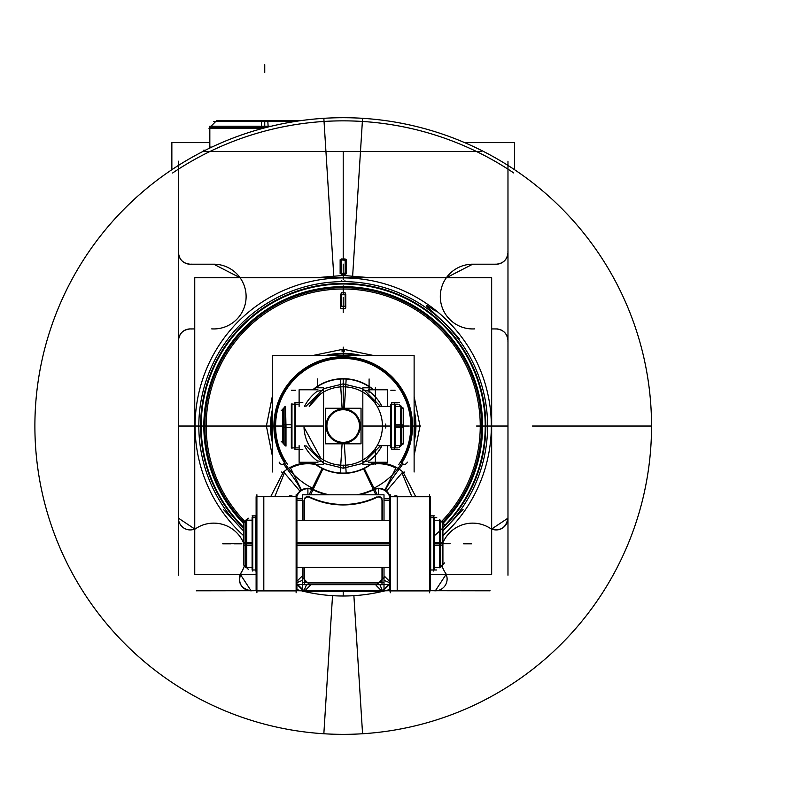 <?xml version="1.0" encoding="UTF-8"?>
<svg xmlns="http://www.w3.org/2000/svg" width="799" height="799" viewBox="0 0 799 799"><rect width="100%" height="100%" fill="white"/><g stroke="black" fill="none" stroke-linecap="round" stroke-linejoin="round"><path stroke-width="1.2" d="M430.301 574.341L491.665 574.341L491.665 277.722L194.746 277.722L194.746 574.341L256.119 574.341M434.316 535.739A142.602 142.602 0 0 0 343.21 283.425A142.602 142.602 0 0 1 442.916 527.989A142.602 142.602 0 0 0 343.21 283.425A142.602 142.602 0 0 0 243.505 527.989A142.602 142.602 0 0 1 343.21 283.425A142.602 142.602 0 0 1 442.916 527.989A142.602 142.602 0 0 0 343.21 283.425A142.602 142.602 0 0 1 442.916 527.989M442.916 523.435A139.386 139.386 0 0 0 343.21 286.651A139.386 139.386 0 0 0 243.505 523.435A139.386 139.386 0 0 1 343.21 286.651A139.386 139.386 0 0 1 442.916 523.435A139.386 139.386 0 0 0 343.21 286.651A139.386 139.386 0 0 1 442.916 523.435A139.386 139.386 0 0 0 343.21 286.651A139.386 139.386 0 0 0 243.505 523.435A139.386 139.386 0 0 1 343.21 286.651A139.386 139.386 0 0 1 442.916 523.435M513.797 172.983A305.168 305.168 0 0 0 172.624 172.983A305.168 305.168 0 0 1 513.797 172.983M332.534 595.674L323.845 733.752A308.324 308.324 0 0 0 651.535 426.037A308.324 308.324 0 0 0 323.845 118.312L333.882 277.722M442.916 530.466A144.389 144.389 0 0 0 334.142 281.927M315.965 277.722L343.21 275.455L370.456 277.722M435.275 310.951C411.265 294.831 441.398 317.333 459.385 338.906M463.07 509.422L442.916 530.906M341.483 280.669L341.363 281.228L343.21 281.308L345.058 281.228L344.928 280.669M352.539 277.722L362.566 118.312A308.324 308.324 0 0 0 34.886 426.037A308.324 308.324 0 0 0 362.566 733.752L353.887 595.674M352.279 281.927A144.389 144.389 0 0 0 243.505 530.466M243.505 530.906L223.35 509.422M343.21 275.455L343.21 277.722L343.21 274.596L345.168 272.649L345.168 260.973L343.21 259.026L341.253 260.973L341.253 272.649L343.21 274.596L345.168 272.649L343.21 274.596L341.253 272.649L341.253 260.973L343.21 259.026L345.168 260.973L345.168 272.649L345.168 260.973L343.21 259.026L343.21 151.42L343.21 259.026L343.21 151.42L343.21 259.026L341.253 260.973L341.253 272.649L343.21 274.596L345.168 272.649L345.168 260.973L343.21 259.026L341.253 260.973L341.253 272.649L343.21 274.596L343.21 277.722L343.21 274.596L345.168 272.649L345.168 260.973L343.21 259.026L341.253 260.973L341.253 272.649L343.21 274.596L343.21 277.722M442.916 535.57A148.115 148.115 0 0 0 333.912 278.212M442.916 527.18A142.032 142.032 0 0 0 334.292 284.284M352.509 278.212A148.115 148.115 0 0 0 243.505 535.57M352.129 284.284A142.032 142.032 0 0 0 243.505 527.18M514.566 169.708L514.566 142.631L464.658 142.631M171.855 169.708L171.855 142.631L209.827 142.631M204.774 151.42L481.647 151.42M507.974 161.198L507.974 575.22M490.087 590.801L430.301 590.711M389.503 590.711L384.958 590.801M301.463 590.801L296.918 590.711M256.119 590.711L196.334 590.801M178.447 575.22L178.447 161.198M195.036 529.088A32.369 32.369 0 0 1 243.505 542.771M244.514 565.552A32.369 32.369 0 0 1 240.159 574.201M188.993 328.938L194.746 328.938M211.715 264.269A32.369 32.369 0 0 1 246.112 296.569A32.369 32.369 0 0 1 211.715 328.878M214.961 264.209L188.993 264.209M191.42 328.998A11.765 11.765 0 0 0 178.507 341.922M190.212 328.938C183.051 329.637 179.136 333.563 178.447 340.704M194.746 529.018L178.447 518.161L194.746 529.018A11.765 11.765 0 0 1 178.507 516.943M241.128 572.753C237.453 582.661 240.769 588.673 251.086 590.801L240.289 574.341A11.765 11.765 0 0 0 252.294 590.741M491.385 529.088A32.369 32.369 0 0 0 442.916 542.771M441.907 565.552A32.369 32.369 0 0 0 446.261 574.201M497.417 328.938L491.665 328.938M474.706 264.269A32.369 32.369 0 0 0 440.309 296.569A32.369 32.369 0 0 0 474.706 328.878M471.46 264.209L497.417 264.209M446.132 574.341L435.335 590.801L446.132 574.341A11.765 11.765 0 0 1 434.127 590.741M489.927 528.119C499.834 531.784 505.847 528.469 507.974 518.161L491.665 529.018A11.765 11.765 0 0 0 507.914 516.943M495 328.998A11.765 11.765 0 0 1 507.914 341.922M203.505 151.171L203.505 150.212L205.423 150.212M345.238 272.609A6.272 2.017 87.6 0 1 345.138 274.596A5.953 0.729 180 0 1 341.283 274.596A6.272 2.017 92.4 0 1 341.183 272.609M340.144 273.797L340.144 259.705M346.277 273.797L346.277 259.705M341.183 261.003A6.272 2.017 92.4 0 1 341.283 258.946A5.953 0.729 180 0 0 345.138 258.946A6.272 2.017 87.6 0 1 345.238 261.003M261.303 128.789L261.303 128.269M261.303 127.411L261.303 126.202L271.35 126.202M266.466 127.411L209.827 127.411L208.968 128.269L261.243 128.269M261.373 126.202L261.722 120.669L300.574 120.669M264.749 126.202L264.749 120.669L264.749 126.202M213.643 121.528L294.831 121.528M268.194 126.971L268.194 126.202L209.827 126.202L209.827 148.055M209.827 147.086L211.865 147.086M268.124 126.202L267.775 120.669L216.569 120.669L211.036 126.202L213.892 123.346M244.085 120.669L265.797 120.669M263.7 120.669L285.413 120.669M495 264.149A11.765 11.765 0 0 0 507.914 251.226M496.209 264.209C503.36 263.51 507.275 259.585 507.974 252.434M191.42 264.149A11.765 11.765 0 0 1 178.507 251.226M351.81 289.268A137.028 137.028 0 0 0 244.953 521.547M374.012 488.099A69.283 69.283 0 0 0 397.213 382.621A69.283 69.283 0 0 0 289.208 382.621A69.283 69.283 0 0 0 312.409 488.099M442.406 522.486A138.357 138.357 0 0 0 440.589 327.74A138.357 138.357 0 0 0 245.832 327.74A138.357 138.357 0 0 0 244.015 522.486M282.367 472.928L281.667 471.999M272.289 455.55L266.397 426.037L272.289 396.514M312.699 355.535L343.21 349.223L373.722 355.535M414.122 396.514L420.024 426.037L414.122 455.55M404.753 471.999L404.044 472.928M341.992 351.151L344.429 351.151L344.339 349.862L342.082 349.862L341.992 351.151M345.767 305.598A6.272 2.517 84.7 0 1 345.558 308.614A5.733 1.189 180 0 1 340.863 308.614A6.272 2.517 95.3 0 1 340.654 305.598M341.263 306.267L345.158 306.267L345.158 294.751L341.263 294.751L341.263 306.267L341.263 294.751L345.158 294.751L345.158 306.267L341.263 306.267L345.158 306.267L345.158 294.751L341.263 294.751L341.263 306.267L345.158 306.267L345.158 294.751L341.263 294.751L341.263 306.267L345.158 306.267M340.664 306.846L340.664 294.092M345.757 306.846L345.757 294.092M341.183 294.791A6.272 1.978 94.1 0 1 341.293 292.734A5.953 1.238 180 0 0 345.128 292.734A6.272 1.978 85.9 0 1 345.238 294.791M284.174 459.215A2.996 2.996 0 0 1 283.555 463.939A2.996 2.996 0 0 1 279.161 462.122M284.234 462.401L284.164 460.124A2.427 2.427 0 0 1 284.234 462.401A2.427 2.427 0 0 0 284.164 460.124A2.427 2.427 0 0 1 284.234 462.401A2.427 2.427 0 0 0 284.164 460.124A2.427 2.427 0 0 1 284.234 462.401M414.122 471.999L414.122 355.535L272.289 355.535L272.289 471.999M398.701 469.702L398.651 469.762C389.582 481.947 385.248 489.068 385.657 491.115C385.248 489.068 389.582 481.947 398.651 469.762L398.651 469.762C389.582 481.947 385.248 489.068 385.657 491.115C385.248 489.068 389.582 481.947 398.651 469.762C389.582 481.947 385.248 489.068 385.657 491.115C385.248 489.068 389.582 481.947 398.651 469.762L398.701 469.702A70.612 70.612 0 0 0 402.806 463.909A70.612 70.612 0 0 1 398.701 469.702A70.612 70.612 0 0 0 402.806 463.909A70.612 70.612 0 0 1 398.701 469.702A70.612 70.612 0 0 0 402.806 463.909M395.725 468.024A36.724 36.724 0 0 0 370.676 464.589A36.724 36.724 0 0 1 395.725 468.024A36.724 36.724 0 0 0 370.676 464.589A36.724 36.724 0 0 1 395.725 468.024A36.724 36.724 0 0 0 370.676 464.589A36.724 36.724 0 0 1 395.725 468.024M315.735 464.589A36.724 36.724 0 0 0 290.696 468.024A36.724 36.724 0 0 1 315.735 464.589A36.724 36.724 0 0 0 290.696 468.024A36.724 36.724 0 0 1 315.735 464.589A36.724 36.724 0 0 0 290.696 468.024A36.724 36.724 0 0 1 315.735 464.589M287.76 469.762L287.71 469.702A70.612 70.612 0 0 1 283.615 463.909A70.612 70.612 0 0 0 287.71 469.702L287.76 469.762C296.838 481.947 301.173 489.068 300.764 491.115C301.173 489.068 296.838 481.947 287.76 469.762C296.838 481.947 301.173 489.068 300.764 491.115C301.173 489.068 296.838 481.947 287.76 469.762L287.76 469.762C296.838 481.947 301.173 489.068 300.764 491.115C301.173 489.068 296.838 481.947 287.76 469.762L287.71 469.702A70.612 70.612 0 0 1 283.615 463.909A70.612 70.612 0 0 0 287.71 469.702L287.76 469.762M283.835 459.555A68.185 68.185 0 0 1 343.21 357.852A68.185 68.185 0 0 1 402.586 459.555A68.185 68.185 0 0 0 343.21 357.852A68.185 68.185 0 0 0 283.835 459.555A68.185 68.185 0 0 1 343.21 357.852A68.185 68.185 0 0 1 402.586 459.555A68.185 68.185 0 0 0 343.21 357.852A68.185 68.185 0 0 0 283.835 459.555A68.185 68.185 0 0 1 343.21 357.852A68.185 68.185 0 0 1 402.586 459.555A68.185 68.185 0 0 0 343.21 357.852A68.185 68.185 0 0 0 283.835 459.555M402.257 460.124A2.427 2.427 0 0 0 402.177 462.401A2.427 2.427 0 0 1 402.257 460.124L402.177 462.401A2.427 2.427 0 0 1 402.257 460.124A2.427 2.427 0 0 0 402.177 462.401A2.427 2.427 0 0 1 402.257 460.124M340.254 473.018A47.081 47.081 0 0 0 373.253 462.281M373.253 389.782A47.081 47.081 0 0 0 340.254 379.046M386.446 491.165L402.846 471.929A37.503 37.503 0 0 0 372.144 463.51M363.495 468.813L373.283 489.427L363.495 468.813M384.928 490.067L396.224 467.335M403.026 471.999L415.72 496.648M401.987 472.928L411.605 496.139M403.026 496.648L412.334 496.648M396.883 495.839A5.963 5.014 0 0 0 392.948 496.648M397.193 496.648L389.652 496.648M390.282 592.768L390.282 494.761M381.992 584.598L381.992 567.35M381.992 520.269L381.992 498.816M384.009 584.598L389.503 584.598M384.009 498.816L389.503 498.816M389.503 500.464L384.009 500.464M382.441 500.464L382.441 520.269L382.441 500.464M382.441 567.35L382.441 579.065L382.441 567.35M384.009 580.354L389.503 582.631L384.009 580.354M302.412 567.35L302.412 584.678L384.009 584.678L384.009 591.25L382.312 591.57L376.129 585.387L384.868 576.638L389.503 581.273M384.009 589.862L389.273 584.598M381.992 580.154L379.635 582.501L381.992 580.154M379.905 584.678L382.441 590.801L379.905 584.678M389.503 583.739L381.992 591.25L304.429 591.25L296.918 583.739M296.918 589.582A169.977 169.977 0 0 0 302.412 591.04M303.28 591.25A169.977 169.977 0 0 0 303.96 591.41M304.209 591.47A169.977 169.977 0 0 0 382.212 591.47M382.461 591.41A169.977 169.977 0 0 0 383.14 591.25M384.009 591.04A169.977 169.977 0 0 0 389.503 589.582M263.81 496.648L256.269 496.648M296.129 592.768L296.129 494.761M296.918 590.89L256.119 590.89M256.898 592.768L256.898 494.761M296.918 496.648L296.299 496.648M296.129 496.728L256.898 496.728M256.898 496.648L296.129 496.648M256.119 590.791L256.119 496.738M296.918 590.791L296.918 496.738M256.269 496.728L263.81 496.728L263.81 590.88L256.269 590.88M429.512 592.768L429.512 494.761M389.503 590.89L430.301 590.89M389.503 590.791L389.503 496.738L430.301 496.738L430.301 590.791M372.903 490.117A11.765 11.765 0 0 1 389.682 496.728A11.765 11.765 0 0 0 374.631 489.358A11.765 11.765 0 0 1 389.682 496.728L397.193 496.728L397.193 590.88L389.652 590.88M389.503 496.738L430.301 496.728M390.282 496.728L429.512 496.728M429.512 496.648L390.282 496.648M296.918 542.341L389.503 542.341M296.918 545.298L389.503 545.298M430.691 516.554L430.691 571.055M433.677 516.554L433.677 571.055M434.316 545.298L439.66 545.298L439.66 519.74M440.109 545.298L440.738 545.298L440.738 520.189L440.019 520.189L440.808 520.189M439.66 543.819L434.316 543.819L439.66 543.819M440.109 520.269L440.109 567.35L439.66 519.819M434.316 542.341L439.66 542.341L439.66 567.799M440.109 543.819L440.109 542.341L440.738 542.341L440.738 567.35L433.667 567.35M440.738 542.381L442.916 542.521L442.916 564.543L440.738 566.711M440.738 545.258L442.916 545.118L442.916 522.985L440.738 520.818M442.466 565.892L442.466 521.717M430.062 569.987L434.316 569.987L434.316 517.542L430.301 517.542M255.73 516.554L255.73 571.055M252.734 516.554L252.734 571.055M246.761 567.35L252.104 567.35L252.104 569.987L252.104 517.542L256.119 517.542L253.273 517.542M246.312 567.35L245.673 567.35L245.673 542.341L246.312 542.341L246.312 567.35L246.312 543.819L246.312 545.298L245.673 545.298L245.673 520.189L246.761 519.74M246.761 567.799L246.761 542.311L252.104 542.341M246.761 543.819L252.104 543.819L246.761 543.819M246.761 519.819L246.761 545.327L252.104 545.298M244.274 522.226L245.673 520.818L243.505 522.985L243.505 545.118L245.673 545.258M245.673 566.711L243.505 564.543L243.505 542.521L245.673 542.381M243.955 565.892L243.955 521.717M313.508 490.117A11.765 11.765 0 0 0 296.739 496.728A11.765 11.765 0 0 1 311.79 489.358A11.765 11.765 0 0 0 296.739 496.728A11.765 11.765 0 0 1 311.79 489.358A11.765 11.765 0 0 0 296.739 496.728M270.701 496.648L283.395 471.999M301.493 490.067L290.187 467.335M274.796 496.648L284.424 472.928M274.087 496.648L283.395 496.648M293.473 496.648A5.963 5.014 0 0 0 289.538 495.839M441.467 521.547A137.028 137.028 0 0 0 334.601 289.268M314.277 463.51A37.503 37.503 0 0 0 283.575 471.929L299.975 491.165M313.138 489.427L322.916 468.813L313.138 489.427M346.167 379.046A47.081 47.081 0 0 0 313.168 389.782M313.168 462.281A47.081 47.081 0 0 0 346.167 473.018M312.749 462.281A47.341 47.341 0 0 0 346.187 473.288L344.229 442.306A16.31 16.31 0 0 1 326.901 426.037A16.31 16.31 0 0 1 344.229 409.757L346.187 378.776A47.341 47.341 0 0 0 312.749 389.782M380.544 445.652L362.856 463.35L343.21 468.204L343.21 465.098L343.21 468.204L323.595 463.36M323.565 463.35L305.877 445.652M305.877 406.421L323.565 388.714M323.595 388.704L343.21 383.86L343.21 386.966L343.21 383.86L362.826 388.704L380.544 406.421M323.595 459.994A39.221 39.221 0 0 1 304.01 427.265L320.818 458.246A39.231 39.231 0 0 0 372.544 399.989A39.231 39.231 0 0 0 320.818 393.817L309.233 406.421M320.818 458.246A39.231 39.231 0 0 0 372.544 399.989A39.231 39.231 0 0 0 320.818 393.817M373.672 389.782A47.341 47.341 0 0 0 340.234 378.776L342.182 409.757A16.31 16.31 0 0 1 359.51 426.037A16.31 16.31 0 0 1 342.182 442.306L340.234 473.288A47.341 47.341 0 0 0 373.672 462.281M369.737 464.269L362.826 464.269L362.856 459.984A39.221 39.221 0 0 0 377.168 445.652L390.831 445.652L377.188 445.652M382.411 424.798A39.221 39.221 0 0 0 362.826 392.069L362.856 387.795L369.737 387.795M343.21 443.135A17.099 17.099 0 0 0 360.309 426.037A17.099 17.099 0 0 0 343.21 408.928A17.099 17.099 0 0 0 326.112 426.037A17.099 17.099 0 0 0 343.21 443.135A17.099 17.099 0 0 1 326.112 426.037A17.099 17.099 0 0 1 343.21 408.928A17.099 17.099 0 0 1 360.309 426.037A17.099 17.099 0 0 1 343.21 443.135A17.099 17.099 0 0 0 360.309 426.037A17.099 17.099 0 0 0 343.21 408.928A17.099 17.099 0 0 0 326.112 426.037A17.099 17.099 0 0 0 343.21 443.135A17.099 17.099 0 0 1 326.112 426.037A17.099 17.099 0 0 1 343.21 408.928A17.099 17.099 0 0 0 328.399 434.586A17.099 17.099 0 0 0 358.022 434.586A17.099 17.099 0 0 0 343.21 408.928A17.099 17.099 0 0 1 360.309 426.037A17.099 17.099 0 0 1 343.21 443.135A17.099 17.099 0 0 1 326.112 426.037A17.099 17.099 0 0 1 343.21 408.928A17.099 17.099 0 0 1 360.309 426.037A17.099 17.099 0 0 1 343.21 443.135M343.21 408.249L343.21 378.956L343.21 408.249M362.826 389.193L362.826 462.871M369.098 391.18L362.986 389.952M369.098 392.748L369.098 388.144M368.469 389.782L387.305 389.782L387.305 406.421M387.305 445.652L387.305 462.281L368.469 462.281M369.737 391.66A43.416 43.416 0 0 1 381.942 406.421A43.416 43.416 0 0 0 369.737 391.66A43.416 43.416 0 0 1 381.942 406.421A43.416 43.416 0 0 0 369.737 391.66A43.416 43.416 0 0 1 381.942 406.421M381.942 445.652A43.416 43.416 0 0 1 369.737 460.404A43.416 43.416 0 0 0 381.942 445.652A43.416 43.416 0 0 1 369.737 460.404A43.416 43.416 0 0 0 381.942 445.652A43.416 43.416 0 0 1 369.737 460.404M385.697 428.024L385.697 426.037L387.934 426.037C387.934 400.728 387.934 400.728 387.934 426.037L385.697 426.037L385.697 424.039M387.934 426.037C387.934 451.335 387.934 451.335 387.934 426.037M394.456 448.788L394.456 403.275M391.46 448.788L391.46 403.275M390.831 447.889L390.831 404.174L395.086 404.174L395.086 447.889L390.831 447.889M398.901 404.434L401.517 406.421L401.517 427.265L400.878 427.265L400.878 406.421L400.878 426.037L400.878 424.798L401.517 424.798L401.517 445.652L394.436 445.652M400.429 427.265L395.086 427.265M400.429 426.037L395.086 426.037L400.429 426.037M400.429 424.798L395.086 424.798M401.517 445.013L403.685 442.846L403.685 424.978L401.517 424.838M400.429 424.768L400.878 445.652M402.916 408.449L401.517 407.051L403.685 409.218L403.685 427.085L401.517 427.225M400.878 406.421L400.429 427.295M403.235 443.984L403.235 408.079M323.595 389.193L323.595 462.871M316.684 387.795L323.595 387.795L323.565 392.079M323.565 459.984L323.595 464.269L316.684 464.269M323.565 390.292L317.313 391.18M317.952 389.782L299.116 389.782L299.116 406.421M299.116 445.652L299.116 462.281L317.952 462.281M316.684 460.404A43.416 43.416 0 0 1 304.479 445.652A43.416 43.416 0 0 0 316.684 460.404A43.416 43.416 0 0 1 304.479 445.652A43.416 43.416 0 0 0 316.684 460.404A43.416 43.416 0 0 1 304.479 445.652M304.479 406.421A43.416 43.416 0 0 1 316.684 391.66A43.416 43.416 0 0 0 304.479 406.421A43.416 43.416 0 0 1 316.684 391.66A43.416 43.416 0 0 0 304.479 406.421A43.416 43.416 0 0 1 316.684 391.66M323.595 392.069A39.221 39.221 0 0 0 309.243 406.421M361.028 408.249L325.393 408.249L325.393 443.815L361.028 443.815L361.028 408.249M294.961 448.788L294.961 403.275M291.965 448.788L291.965 403.275M291.335 447.889L291.335 404.174L295.59 404.174L295.59 447.889L291.335 447.889M291.335 427.265L285.992 427.265M285.992 424.768L285.992 446.092L284.903 445.652L284.903 424.798L285.543 424.798L285.543 445.652L285.543 426.037L285.543 427.265L284.903 427.265L284.903 406.421L285.543 406.421L285.543 426.037L285.543 406.421L284.844 406.421M282.736 426.037L178.447 426.037M291.335 424.798L285.992 424.798M284.903 424.838L282.736 424.978L282.736 442.846L284.903 445.013M285.543 406.421L285.992 427.295M284.903 427.225L282.736 427.085L282.736 409.218L284.903 407.051M283.186 443.984L283.186 408.079M329.348 494.811A70.162 70.162 0 0 1 313.278 489.497A12.215 12.215 0 0 0 312.998 489.368A70.162 70.162 0 0 1 312.019 488.888L322.167 468.444M377.338 494.811L364.254 468.444M311.82 489.288A70.612 70.612 0 0 0 327.23 494.811M359.19 494.811A70.612 70.612 0 0 0 374.601 489.288M374.401 488.888A70.162 70.162 0 0 1 373.423 489.368A12.215 12.215 0 0 0 373.143 489.497A70.162 70.162 0 0 1 357.073 494.811M312.019 488.888L309.073 494.811M378.287 496.718A78.911 78.911 0 0 1 308.134 496.718M309.583 496.918A78.462 78.462 0 0 0 376.838 496.918A78.462 78.462 0 0 1 309.583 496.918A78.462 78.462 0 0 0 376.838 496.918A78.462 78.462 0 0 1 309.583 496.918A78.462 78.462 0 0 0 376.838 496.918A78.462 78.462 0 0 1 309.583 496.918M302.412 520.269L302.412 494.811L384.009 494.811L384.009 520.269M384.009 584.678L384.009 567.35M304.339 498.816A3.925 3.925 0 0 1 308.214 496.559A3.925 3.925 0 0 0 304.339 498.816A3.925 3.925 0 0 1 308.214 496.559A3.925 3.925 0 0 0 304.339 498.816A3.925 3.925 0 0 1 308.214 496.559A3.925 3.925 0 0 0 305.118 497.707M303.98 500.464L303.98 520.269L303.98 500.464M303.98 567.35L303.98 579.065L303.98 567.35M304.429 580.154L306.776 582.501L304.429 580.154M307.865 582.95L378.556 582.95L307.865 582.95M378.207 496.559A3.925 3.925 0 0 1 382.072 498.816A3.925 3.925 0 0 0 378.207 496.559A3.925 3.925 0 0 1 382.072 498.816A3.925 3.925 0 0 0 378.207 496.559A3.925 3.925 0 0 1 382.072 498.816A3.925 3.925 0 0 0 379.685 496.718M304.429 498.816L304.429 520.269M304.429 567.35L304.429 584.598M302.412 498.816L296.918 498.816M302.412 584.598L296.918 584.598M296.918 582.631L302.412 580.354L296.918 582.631M302.412 500.464L296.918 500.464M309.882 497.607A3.476 3.476 0 0 0 304.469 501.023M311.99 488.948A12.215 12.215 0 0 0 296.269 496.728M296.918 581.273L301.553 576.638L310.292 585.387L304.109 591.57L302.412 591.25L302.412 584.678M297.148 584.598L302.412 589.862M303.98 590.801L306.516 584.678L303.98 590.801M302.412 590.801L384.009 590.801M302.412 582.501L384.009 582.501M381.942 501.023A3.476 3.476 0 0 0 376.539 497.607M390.152 496.728A12.215 12.215 0 0 0 374.431 488.948M414.122 442.057A72.699 72.699 0 0 0 414.122 410.017M360.998 355.535A72.699 72.699 0 0 0 325.423 355.535M272.289 410.017A72.699 72.699 0 0 0 272.289 442.057M398.731 464.618A67.615 67.615 0 0 0 298.317 375.47A67.615 67.615 0 0 0 287.69 464.618M414.122 439.011A72.1 72.1 0 0 0 414.122 413.053A72.1 72.1 0 0 1 414.122 439.011A72.1 72.1 0 0 0 414.122 413.053A72.1 72.1 0 0 1 414.122 439.011A72.1 72.1 0 0 0 414.122 413.053M358.322 355.535A72.1 72.1 0 0 0 328.099 355.535A72.1 72.1 0 0 1 358.322 355.535A72.1 72.1 0 0 0 328.099 355.535A72.1 72.1 0 0 1 358.322 355.535A72.1 72.1 0 0 0 328.099 355.535M272.289 413.053A72.1 72.1 0 0 0 272.289 439.011A72.1 72.1 0 0 1 272.289 413.053A72.1 72.1 0 0 0 272.289 439.011A72.1 72.1 0 0 1 272.289 413.053A72.1 72.1 0 0 0 272.289 439.011M402.237 459.215A2.996 2.996 0 0 0 402.866 463.939A2.996 2.996 0 0 0 407.26 462.122M243.505 523.435A139.386 139.386 0 0 1 343.21 286.651A139.386 139.386 0 0 0 243.505 523.435M243.505 527.989A142.602 142.602 0 0 1 343.21 283.425A142.602 142.602 0 0 0 243.505 527.989A142.602 142.602 0 0 1 343.21 283.425A142.602 142.602 0 0 0 243.505 527.989M446.361 277.722L472.668 264.209L446.361 277.722M507.974 340.704C507.285 333.563 503.36 329.637 496.209 328.938C503.36 329.637 507.285 333.563 507.974 340.704C507.285 333.563 503.36 329.637 496.209 328.938C503.36 329.637 507.285 333.563 507.974 340.704M491.665 529.018L507.974 518.161M178.447 252.434C179.136 259.585 183.061 263.51 190.212 264.209C183.061 263.51 179.136 259.585 178.447 252.434C179.136 259.585 183.061 263.51 190.212 264.209C183.061 263.51 179.136 259.585 178.447 252.434M240.289 574.341L251.086 590.801M240.06 277.722L213.752 264.209L240.06 277.722M343.21 596.004L343.21 591.25M507.974 426.037L476.594 426.037M651.535 426.037L532.494 426.037M576.568 426.037L569.767 426.037M343.21 271.93L343.21 264.139M343.21 279.45L343.21 271.66M343.21 260.244L343.21 252.454M264.749 72.489L264.749 64.639L264.749 72.489M244.085 127.411L264.749 127.411M389.503 543.819L296.918 543.819L389.503 543.819M442.466 543.819L440.738 543.819L442.466 543.819M245.673 543.819L243.955 543.819L245.673 543.819M323.565 461.772L317.313 460.883L323.565 461.772M343.21 378.956L343.21 386.806L343.21 378.956M369.098 460.883L362.856 461.772L369.098 460.883M390.831 426.037L362.826 426.037L390.831 426.037M323.595 426.037L295.59 426.037L323.595 426.037M403.235 426.037L401.517 426.037L403.235 426.037M375.84 494.811L373.473 489.837L375.84 494.811M310.581 494.811L312.948 489.837L310.581 494.811M389.682 496.728A11.765 11.765 0 0 0 374.631 489.358A11.765 11.765 0 0 1 389.682 496.728A11.765 11.765 0 0 0 374.631 489.358M283.615 463.909A70.612 70.612 0 0 0 287.71 469.702M343.21 305.028L343.21 297.358M343.21 312.549L343.21 304.878M343.21 293.513L343.21 285.842M345.158 294.751L341.263 294.751M450.097 543.72L442.916 543.72M390.122 496.648L389.503 496.648M272.599 426.037L178.357 426.037L272.599 426.037M234.027 543.72L241.877 543.72L234.027 543.72M234.027 543.809L241.877 543.809L234.027 543.809M463.65 543.809L471.49 543.809L463.65 543.809M430.301 515.924L434.316 515.924M252.104 515.924L256.119 515.924M256.359 517.632L253.273 517.632M222.771 543.809L230.621 543.809L222.771 543.809M252.104 515.854L256.119 515.854M222.771 543.72L230.621 543.72L222.771 543.72M430.301 515.854L434.316 515.854M463.65 543.72L471.49 543.72L463.65 543.72M236.324 543.72L228.474 543.72M369.098 378.956L369.098 386.806M375.38 387.795L375.38 403.575M375.38 448.489L375.38 464.269M409.238 426.037L403.685 426.037L409.238 426.037M391.46 402.556L399.31 402.556M390.831 390.232L395.086 390.232M391.46 449.507L399.31 449.507M420.494 426.037L412.644 426.037L420.494 426.037M317.313 378.956L317.313 386.806M294.961 402.556L302.801 402.556M291.335 390.232L295.59 390.232M294.961 449.507L302.801 449.507M265.927 426.037L258.077 426.037L265.927 426.037M312.479 489.118L322.476 468.594M343.21 355.865L343.21 347.126M307.905 494.811L307.905 488.249M378.516 494.811L378.516 488.249M256.119 590.88L296.918 590.88M389.503 590.88L430.301 590.88M296.918 567.35L389.503 567.35M296.918 520.269L389.503 520.269M433.667 520.269L440.738 520.269M434.366 520.269L440.808 520.269M440.808 567.35L434.366 567.35M444.444 563.015L440.429 567.03M440.738 520.908L442.916 523.075M440.429 520.588L444.444 524.603M431.23 569.987L436.733 569.987M431.23 517.632L436.733 517.632M252.104 569.987L256.359 569.987M256.119 569.987L253.273 569.987M252.814 567.35L246.382 567.35M245.673 520.269L246.312 520.269M246.761 520.269L252.104 520.269M246.382 520.269L252.814 520.269M243.505 523.075L245.673 520.908M244.274 522.306L248.289 518.291M248.289 569.327L244.274 565.312M252.104 517.542L256.359 517.542M246.761 520.189L252.104 520.189M246.382 520.189L252.814 520.189M246.222 520.269L248.289 518.201M248.289 569.238L246.761 567.709M430.062 517.542L434.316 517.542M431.23 517.542L436.733 517.542M444.444 562.925L442.916 564.454M440.429 520.499L444.444 524.514M390.831 406.421L377.188 406.421L390.831 406.421M387.934 406.421L385.697 406.421M387.934 445.652L385.697 445.652M390.831 404.174L395.086 404.174M391.999 447.889L397.502 447.889M391.999 404.174L397.502 404.174M400.429 406.421L395.086 406.421M394.366 406.421L400.808 406.421M400.808 445.652L394.366 445.652M402.916 443.615L398.901 447.63M291.335 404.174L295.59 404.174M298.007 404.174L292.504 404.174M298.007 447.889L292.504 447.889M285.543 445.652L284.844 445.652M285.223 445.333L281.208 441.318M281.208 410.746L285.223 406.731"/></g></svg>
